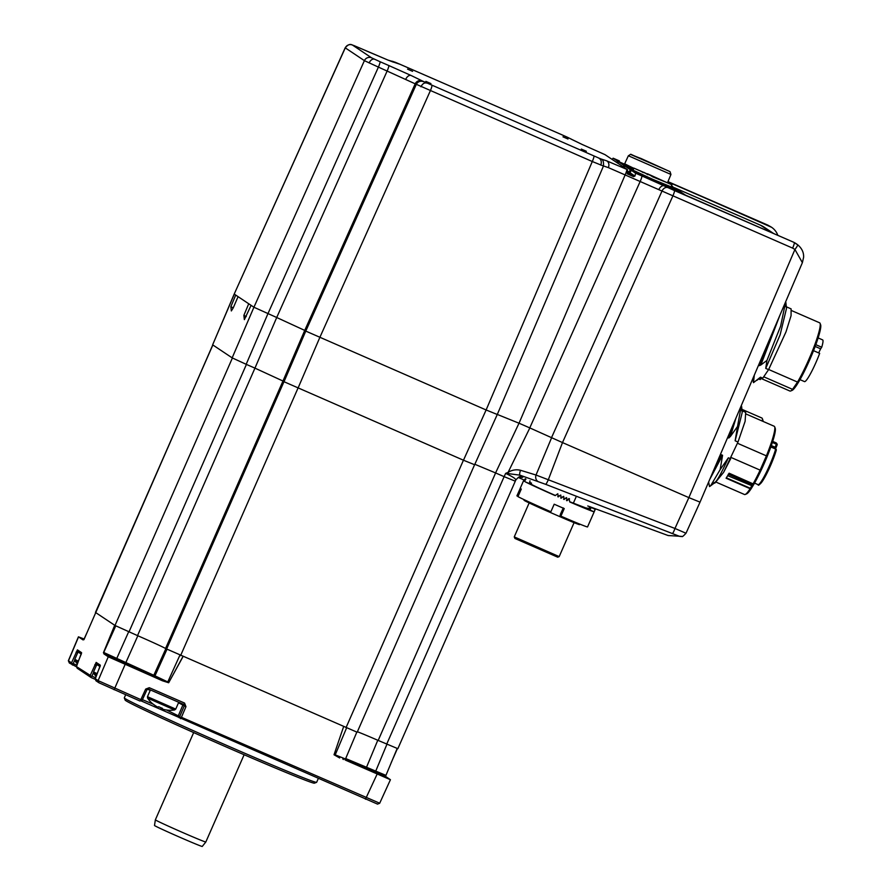 <?xml version="1.0" encoding="UTF-8"?>
<svg xmlns="http://www.w3.org/2000/svg" width="891" height="891" viewBox="0 0 891 891"><rect width="100%" height="100%" fill="white"/><g stroke="black" fill="none" stroke-linecap="round" stroke-linejoin="round"><path stroke-width="1.34" d="M557.721 557.187L514.965 538.476L514.252 536.894L559.18 556.608L557.721 557.187M563.324 507.948L560.394 514.274L560.094 515.588L560.907 516.156L564.237 508.583A38.591 0.88 -156.3 0 1 554.191 504.206L550.872 511.779A38.591 0.88 23.7 0 1 517.972 496.621L521.291 489.048A38.591 0.88 -156.3 0 1 520.4 488.524A38.591 0.88 -156.3 0 1 520.21 488.335L523.54 480.761M560.907 516.156A38.591 0.88 23.7 0 0 587.537 526.949L590.867 519.375A38.591 0.88 -156.3 0 0 590.889 519.364L595.311 509.229L591.279 507.469M595.099 509.14L591.112 507.324L590.655 508.538M566.487 500.441L569.026 498.526L569.772 501.967A38.591 0.88 23.7 0 0 594.019 511.79L595.255 509.284L594.208 511.79M569.46 498.826L566.91 500.731L566.587 497.59L564.025 499.483L563.68 496.332L561.118 498.214L560.762 495.051L558.178 496.922L557.811 493.748L555.216 495.619A38.591 0.88 23.7 0 1 525.256 481.819L529.377 483.613L530.011 480.85M525.935 479.068L524.465 481.396M525.267 478.701L523.908 481.073M595.255 509.284L591.178 507.502L589.909 509.997L594.019 511.79M591.112 507.324L589.82 509.719L590.666 507.046L589.229 509.385L589.942 506.656L588.372 508.939A34.181 0.78 -156.3 0 1 589.229 509.385A34.181 0.78 -156.3 0 1 589.82 509.719A34.181 0.78 -156.3 0 1 589.987 509.841M588.505 508.75A38.591 0.88 23.7 0 0 586.857 507.97M531.326 483.59A38.591 0.88 23.7 0 0 529.544 482.877M557.811 493.748L555.216 495.619M569.75 501.744L586.723 508.282M531.103 484.091A30.327 0.691 -156.3 0 0 550.348 493.246L554.881 495.251M520.221 488.368L516.914 495.886L518.072 496.398M591.958 507.614L594.676 508.872M563.602 499.194L566.587 497.59M563.68 496.332L560.695 497.924M560.762 495.051L557.755 496.632M566.587 518.595L566.231 519.408L543.254 509.396L543.621 508.572M576.109 496.9L573.314 503.259M543.254 509.396A30.327 0.691 -156.3 0 1 524.019 500.241L524.242 499.728M579.774 524.097L579.551 524.61A30.327 0.691 -156.3 0 1 566.231 519.408M146.982 689.645L142.181 700.159L139.987 701.028L99.001 682.807L95.95 680.769L95.07 678.574L98.121 680.624L140.845 699.635L145.667 689.099L149.265 687.707L184.548 703.066L185.963 706.652L181.43 717.288L379.577 803.17M95.315 679.376L91.16 677.561L77.194 668.239L76.437 666.591L90.281 675.378L96.172 662.414L100.338 665.198L95.203 679.131M76.559 666.847L69.342 662.993L68.362 660.721L71.525 662.848L77.417 649.884L81.582 652.669L76.437 666.591M377.372 804.038L140.823 700.76M353.07 763.186L380.112 775.014L353.07 763.186M116.721 660.253L143.763 672.081L116.721 660.253M125.653 694.78L124.306 697.853A105.027 2.383 23.7 0 0 124.306 697.92A105.027 2.383 23.7 0 0 124.963 698.477A105.027 2.383 23.7 0 0 224.543 744.464A105.027 2.383 23.7 0 0 316.595 782.331A105.027 2.383 23.7 0 0 316.639 782.287L318.232 778.656M316.595 782.331L314.412 783.178A103.378 2.35 -156.3 0 1 223.819 745.912A103.378 2.35 -156.3 0 1 125.798 700.649A103.378 2.35 -156.3 0 1 125.152 700.092L124.306 697.92M155.368 819.843A27.554 0.624 23.7 0 0 155.357 819.843A27.554 0.624 23.7 0 0 174.502 828.908A27.554 0.624 23.7 0 0 202.936 841.037A27.554 0.624 23.7 0 0 205.821 841.995L202.246 846.45A26.073 0.59 -156.3 0 1 199.517 845.537A26.073 0.59 -156.3 0 1 172.62 834.065A26.073 0.59 -156.3 0 1 154.499 825.489L155.357 819.843L193.67 732.58M142.415 699.669L152.985 704.046M161.928 708.145L162.53 709.102A27.487 27.265 -56.3 0 0 166.561 710.004L179.748 716.52L184.281 705.872L183.713 704.447L148.441 689.077L149.265 687.707M99.87 666.49L98.077 665.299M96.629 674.832L93.7 673.329A27.565 27.565 0 0 0 96.016 676.302M96.172 662.414A1.659 1.637 -56.3 0 0 96.774 664.419L96.495 665.488M93.444 672.66L91.962 676.158L95.437 677.672M91.962 676.158L90.659 676.091L91.16 677.561M81.103 653.961L79.321 652.769M77.873 662.303L74.944 660.799A27.565 27.565 0 0 0 77.261 663.773M77.417 649.884A1.659 1.637 -56.3 0 0 78.007 651.889L77.74 652.958M74.688 660.131L73.218 663.606L76.693 665.12M73.218 663.606L71.904 663.561L72.405 665.031M345.686 760.223L390.425 779.725L379.677 803.27L377.461 804.128M180.595 718.714L179.748 716.52M148.441 689.077L146.993 689.645L148.441 689.077L183.88 704.536L184.548 703.066M166.561 710.004A27.031 2.796 86.9 0 1 166.506 710.004A27.565 27.565 0 0 0 174.58 709.971L147.594 698.132A27.565 27.565 0 0 0 153.152 704.18A27.031 3.352 -39.8 0 0 153.464 704.302A27.487 27.265 -56.3 0 0 156.861 706.63L157.952 707.131A27.487 3.497 113.5 0 0 158.709 706.708A27.031 24.269 38.6 0 0 160.547 707.588A27.031 24.269 38.6 0 0 162.418 708.323A27.487 3.497 -66.5 0 1 161.672 708.757M160.892 707.732A27.487 3.497 -66.5 0 0 161.004 708.3L161.716 708.635M153.375 704.28A27.487 27.265 123.7 0 0 155.19 705.572M173.823 700.137L158.331 693.387M145.667 689.099L146.993 689.645L142.192 700.181L140.845 699.635M83.999 638.958L78.43 636.831L83.008 639.894M89.546 626.807L83.954 639.66M474.569 464.779L357.168 732.246L165.548 648.514A27.565 0.624 23.7 0 0 137.526 635.617L114.984 625.46L95.749 612.618L83.921 639.693L82.952 639.872M96.395 665.443L94.814 664.719M90.659 676.091L90.281 675.378M77.628 652.914L76.058 652.19M71.904 663.561L71.525 662.848M108.268 656.79L162.474 680.802L103.857 653.838L108.268 656.79L98.121 680.624L99.001 682.807M390.325 779.625L385.914 776.674L344.873 759.678M339.671 757.974L334.025 754.755L335.216 754.855L345.396 758.965M181.43 717.288L180.127 717.244M178.512 702.765L185.963 706.652M345.686 758.542L385.758 775.293M103.857 653.838L103.735 652.468L153.809 675.278L167.786 681.938L168.677 682.751L162.474 680.802M385.502 775.571L385.914 776.674M393.466 62.17L387.975 60.076A5.513 4.366 112 0 1 388.12 60.142L367.894 51.567A5.513 0.702 113.5 0 1 367.894 51.567A5.513 0.702 113.5 0 1 367.883 51.567L359.118 47.746A5.513 0.702 113.5 0 1 359.118 47.746L352.48 45.062A5.513 5.469 -56.3 0 0 345.274 47.88L234.21 294.052L212.637 344.828L232.161 357.859L253.924 307.239L364.397 60.655A5.513 5.469 -56.3 0 1 371.603 57.837L380.012 61.702A5.513 0.702 113.5 0 1 378.408 67.103L364.397 60.655L345.185 47.802L234.21 294.052M405.784 79.21A5.513 3.375 -65.3 0 1 411.096 75.49L422.412 81.003A5.513 5.469 123.7 0 0 415.206 83.821L378.408 67.103L267.935 313.688L246.172 364.308L232.161 357.859M668.038 535.502L681.849 536.404A5.513 5.446 -99.8 0 1 679.165 536.193L545.682 484.336L519.954 475.159L522.75 477.32A1099.884 139.72 113.5 0 1 520.957 477.309L519.097 477.108M357.38 731.756A27.565 0.624 23.7 0 1 378.185 740.432L397.854 748.696L515.8 480.015C518.451 477.086 519.988 476.039 520.444 476.885L520.444 476.885A5.513 5.457 -91.6 0 1 522.75 477.32M519.776 476.952A5.513 5.457 -87.1 0 1 520.957 477.309M515.588 480.204C516.49 479.213 513.171 476.941 505.631 473.388L508.104 472.341L508.616 473.656L505.631 473.388L504.128 476.652L515.165 481.118M792.634 248.121A5.513 0.702 -66.5 0 0 794.237 242.72L797.668 244.758C801.889 248.333 803.871 252.521 803.604 257.321L802.379 262.656L794.928 249.48L792.634 248.121L608.353 167.608A5.513 4.366 -68 0 0 606.582 160.803L626.807 169.368A5.513 0.702 113.5 0 1 625.204 174.77L519.03 423.214L529.844 427.925L508.104 472.341C512.035 469.936 516.167 469.245 520.522 470.281A5.513 1.414 111.9 0 0 519.954 475.159L508.616 473.656M520.522 470.281L536.014 475.026L674.966 528.463A5.513 0.691 109.3 0 1 672.638 533.23M699.925 502.09L688.866 497.624L674.966 528.463L685.903 533.208M797.679 244.758A5.513 0.702 -52.4 0 0 797.668 244.758L796.777 244.112L797.668 244.758A5.513 0.702 -52.4 0 1 794.928 249.48L688.866 497.624L562.488 442.582L548.333 479.692A5.513 0.702 112.9 0 1 545.682 484.336M551.629 437.704L536.014 475.026A5.513 4.578 105.2 0 0 538.231 481.619M802.379 262.656L700.014 502.179L686.037 533.186C683.397 536.092 682.005 537.162 681.849 536.404M658.839 189.594A5.513 3.375 -65.3 0 1 664.151 185.874L674.465 190.563A5.513 0.702 113.5 0 1 672.861 195.964L562.488 442.582M496.922 414.282L519.008 423.214L495.574 472.932L504.128 476.652L386.705 744.141M495.585 472.932L474.836 464.278M422.412 81.003L600.534 158.81A5.513 5.469 -56.3 0 1 601.38 159.277C603.096 159.723 603.786 161.984 603.441 166.071L497.256 414.527L474.613 464.768M497.167 414.449L486.118 409.971L592.292 161.527L415.206 83.821L304.733 330.405L305.769 331.096L416.242 84.511A5.513 5.469 123.7 0 1 423.448 81.694M474.524 464.69L463.476 460.224L486.118 409.971L305.769 331.096L284.006 381.716L463.476 460.224M165.548 648.514L282.97 381.025L254.949 368.128L276.711 317.508L304.733 330.405L282.97 381.025L284.006 381.716M212.637 344.828L234.3 294.13L253.924 307.239L276.711 317.508L387.184 70.924A5.513 0.702 113.5 0 0 388.788 65.522L411.096 75.49M250.148 304.711L251.095 305.346L244.357 319.646L243.867 315.381L248.578 304.121M237.129 296.024L238.075 296.647L233.253 307.852L231.337 310.948L230.858 306.693L233.253 307.852M630.071 172.798L634.949 176.062L633.568 176.652L628.523 173.277L630.082 172.787L631.229 170.281L680.201 191.61L685.469 195.129L793.257 242.062A16.539 16.406 123.7 0 1 795.797 243.455L796.777 244.112M777.843 235.358A16.539 16.406 123.7 0 0 769 225.869L768.02 225.211A5.513 0.702 -66.5 0 0 767.997 225.2A5.513 0.702 -66.5 0 0 767.986 225.2L771.539 227.25M667.882 181.831L769 225.869M616.839 162.563L617.508 161.104L613.131 158.186L612.061 159.366M624.446 164.133L617.508 161.104M771.45 227.238L667.96 181.63L767.997 225.2M604.343 154.366A5.513 0.702 113.5 0 1 604.354 154.366L582.046 144.409A5.513 3.375 114.7 0 1 582.135 144.453L604.989 154.644L627.453 169.646L627.342 173.923M634.949 176.062L635.595 173.199L631.229 170.281M627.197 173.801L633.568 176.652M608.353 167.608L603.096 165.826M603.352 165.993L592.292 161.527A5.513 0.702 113.5 0 0 593.896 156.125M562.399 442.537L529.766 427.892L640.239 181.319A5.513 0.702 113.5 0 0 641.843 175.917L664.151 185.874M568.013 139.018L562.978 136.824L568.013 139.018M586.356 151.27L581.322 149.075L586.356 151.27M430.921 83.587L425.898 81.382L430.921 83.587M412.589 71.336L407.555 69.13L412.589 71.336M773.633 233.52L764.177 227.205A23.155 22.966 123.7 0 0 760.624 225.267L674.32 187.678M730.943 429.807L728.203 437.759L727.925 436.857M733.215 424.484L728.771 438.016L728.203 437.759M735.933 418.135L730.431 436.445L728.771 438.016M741.412 405.305L737.525 426.477L730.431 436.445M741.234 410.395L745.7 412.344L745.11 421.365L737.993 442.025L735.142 440.789L742.214 412.488L741.602 406.352M735.142 440.789L737.525 426.477M730.631 458.798L723.603 472.353L737.993 442.025M723.603 472.353L714.872 483.1L714.17 482.799M750.155 488.702L726.087 478.222A37.21 4.722 -66.5 0 0 727.546 475.883A37.21 4.722 -66.5 0 0 729.105 473.21L753.107 483.869L754.365 483.434L751.425 488.301A36.108 4.589 113.5 0 1 746.602 493.892L745.188 494.472A37.21 4.722 -66.5 0 0 750.155 488.702L752.305 484.715L728.237 474.235M716.62 482.365L744.508 494.505A37.21 4.722 -66.5 0 0 745.188 494.472M746.335 414.126L774.223 426.266A37.21 4.722 113.5 0 1 774.658 426.789L775.203 428.226A36.108 4.589 113.5 0 1 773.366 439.274A36.108 4.589 113.5 0 1 754.365 483.434M774.658 426.789A37.21 4.722 113.5 0 1 772.764 438.183A37.21 4.722 113.5 0 1 766.405 455.858L737.458 443.25M753.173 483.69A37.21 4.722 113.5 0 0 760.134 470.136L766.405 455.858M753.107 483.869L752.305 484.715L753.675 484.181M760.134 470.136L731.188 457.529M751.425 488.301L750.289 488.535M708.635 482.109L709.526 486.575L710.751 485.584L720.184 469.59L728.359 457.807L730.085 458.564M728.359 457.807C720.518 475.226 715.718 483.49 713.969 482.588M709.526 486.575L710.751 485.584M709.704 479.503L722.568 455.279L720.184 469.59M719.215 457.25L721.42 454.778L712.288 473.455M721.42 454.778L722.568 455.279M719.761 456.348L717.132 462.117M758.052 484.626C758.118 486.063 759.667 484.804 762.696 480.839C767.953 472.13 772.386 462.24 775.983 451.18L776.261 450.2A1.103 0.802 15.7 0 0 775.615 449.198L775.615 449.198A22.743 2.885 113.5 0 1 775.326 450.2A22.743 2.885 113.5 0 1 766.004 473.032A22.743 2.885 113.5 0 1 758.052 484.626L754.554 483.1M776.284 450.066A1.103 1.091 123.7 0 0 775.649 448.897L770.938 446.647M772.72 441.401L776.217 442.916A22.743 2.885 113.5 0 1 776.562 443.573L776.228 444.631L777.019 444.409L776.562 443.573A1.103 1.069 -8.3 0 1 777.108 444.988L775.983 447.583L775.092 447.215L774.769 448.307A1.103 1.091 123.7 0 1 774.936 448.396L775.816 448.986A1.103 1.103 0 0 1 776.261 450.2A1.103 0.802 15.7 0 1 776.206 450.345A21.64 2.751 -66.5 0 1 776.005 451.046M774.669 327.487L758.564 365.165M767.307 344.706L763.843 352.825M777.141 321.707L759.377 365.633L758.798 365.377M780.015 314.991L760.847 364.998L759.377 365.633M785.739 301.581L780.616 326.184L766.951 360.41L760.847 364.998M785.494 306.437L791.108 308.876L791.063 315.704L786.018 331.82L768.588 369.642L765.737 368.406L780.115 334.849L786.475 308.531L785.862 302.394M765.737 368.406L766.951 360.41M752.661 378.987L753.485 382.662L760.48 377.194L762.752 378.185L768.588 369.642M762.752 378.185L759.912 379.254L762.217 377.951M758.441 378.831L760.223 379.599M791.754 310.658L819.642 322.809A37.21 4.722 113.5 0 1 820.076 323.333A37.21 4.722 113.5 0 1 820.199 323.834A37.21 4.722 113.5 0 1 813.327 348.615A37.21 4.722 113.5 0 1 797.523 382.072L768.666 369.498M820.076 323.333L820.622 324.758A36.108 4.589 113.5 0 1 820.745 325.26A36.108 4.589 113.5 0 1 809.496 360.332A36.108 4.589 113.5 0 1 792.021 390.436L790.595 391.004A37.21 4.722 113.5 0 1 789.927 391.038L762.039 378.898M790.595 391.004A37.21 4.722 113.5 0 0 792.556 389.345L797.523 382.072M760.48 377.194L759.188 378.586M754.287 375.178L753.485 382.662M792.556 389.345L763.71 376.782M813.539 350.675L819.664 353.348A22.743 2.885 113.5 0 1 814.374 365.967A22.743 2.885 113.5 0 1 804.473 381.593L799.973 379.633M818.662 352.914L820.644 348.827L815.165 346.432M815.822 344.672L821.725 347.245L820.644 348.827M818.138 337.934L822.638 339.894A22.743 2.885 113.5 0 1 821.725 347.245M762.418 421.12A37.21 4.722 -66.5 0 0 762.295 418.536A37.21 4.722 -66.5 0 0 761.961 418.057A37.21 4.722 -66.5 0 0 761.861 418.013L741.891 409.314M762.295 418.536L762.841 419.962A36.108 4.589 113.5 0 1 763.03 421.387M629.18 173.4L627.81 172.809L629.124 172.175L630.282 169.646L624.847 166.016L633.189 169.646M679.176 191.164L630.282 169.646M623.232 166.829L623.889 165.381L618.454 161.75L624.268 164.278M672.783 186.887L671.458 186.096M633.267 169.457L623.889 165.381M624.179 167.463L624.847 166.016M671.38 186.275L679.254 190.975M617.786 163.198L618.454 161.75M671.569 185.84L672.861 186.698M658.805 166.728L642.211 159.467L658.805 166.728M633.869 168.109L633.111 170.248L653.081 179.459L671.123 186.865L671.881 184.727L633.869 168.109L672.003 184.849M636.007 169.101L669.987 183.958L636.007 169.101M652.357 176.552L647.512 173.778L666.423 182.377L652.301 176.663M647.868 174.491L643.97 172.353L647.79 174.658M643.38 172.431L640.429 170.916L643.291 172.631M95.749 612.618L212.771 344.917M182.889 656.645L168.7 682.706L182.978 656.689M115.384 625.694L103.467 652.691M103.434 652.724L114.705 625.27M343.614 726.644L334.025 754.755M391.138 762.796L397.408 748.585M179.236 717.801L178.389 715.607L182.9 704.959A1.103 1.091 123.7 0 0 182.9 704.09M150.245 690.347L147.36 689.2M97.108 673.696L93.566 671.881L93.7 673.329M78.352 661.167L74.811 659.351L74.944 660.799M78.531 636.931L68.462 660.81L69.342 662.993M365.455 799.216L377.06 774.257M178.735 702.275L175.739 709.091L147.46 696.684L147.594 698.132M125.085 664.53L114.093 689.745M100.215 666.023A1.659 1.637 -56.3 0 1 100.338 665.198M81.46 653.493A1.659 1.637 -56.3 0 1 81.582 652.669M356.801 732.168L345.474 759.043L345.786 760.313A1.103 1.091 123.7 0 0 345.953 760.402M342.979 758.141A1.103 0.869 -68 0 0 343.336 759.5M386.939 744.241L375.267 772.252M377.773 740.254L366.101 768.265M137.838 635.762L125.475 663.461M128.672 631.764L116.298 659.474M166.929 649.405L154.9 676.002A1.103 1.091 -56.3 0 1 153.452 676.57M165.837 648.704L153.809 675.278A1.103 1.091 -56.3 0 1 152.372 675.846M587.737 505.965L668.194 535.558L679.165 536.193M431.857 85.558A5.513 0.702 113.5 0 1 430.253 90.96L319.791 337.533L298.017 388.164M246.172 364.308L254.949 368.128L137.526 635.617M243.9 315.414L246.261 316.55M674.465 190.563L793.257 242.062M619.356 160.903A5.513 0.702 113.5 0 1 619.379 160.903A5.513 0.702 113.5 0 1 619.39 160.915L613.142 158.197L619.39 160.915M605 154.655L604.354 154.366M667.938 187.633A5.513 4.065 115.1 0 0 662.002 191.064L551.518 437.659M582.135 144.453L571.532 139.341A5.513 5.469 123.7 0 0 570.73 138.896L567.645 137.348A5.513 3.375 -65.3 0 1 567.734 137.392L571.32 139.185A5.513 5.469 123.7 0 0 570.474 138.729M582.046 144.409L570.73 138.896M626.807 169.368L627.453 169.646M635.595 173.199L641.843 175.917M567.645 137.348L562.065 134.864A5.513 0.702 113.5 0 1 562.065 134.864L400.026 64.286A5.513 0.702 113.5 0 1 400.026 64.286L394.958 62.147A5.513 4.366 -68 0 0 394.813 62.08A5.513 4.366 -68 0 0 394.646 62.025M562.032 134.842A5.513 0.702 113.5 0 1 562.054 134.853L567.734 137.392M600.534 158.81L606.582 160.803M600.278 158.643A5.513 5.469 -56.3 0 1 601.124 159.099L601.38 159.277M598.964 158.275A5.513 4.366 112 0 1 600.734 165.08M394.958 62.147L388.12 60.142M390.748 61.178A5.513 5.469 -56.3 0 1 393.388 61.613M392.541 61.858A5.513 5.469 -56.3 0 1 394.423 62.303M426.288 83.063A5.513 3.375 114.7 0 0 420.964 86.795M352.48 45.062L371.603 57.837M380.012 61.702L388.788 65.522M374.432 59.218A5.513 3.375 114.7 0 0 369.119 62.938M760.624 225.267L771.773 232.707M752.572 486.018L727.691 475.649M752.995 483.969L728.949 473.5M726.332 477.832L750.378 488.301M770.826 446.959L775.46 448.975M759.344 483.924A21.64 2.751 -66.5 0 0 766.761 473.611A21.64 2.751 -66.5 0 0 775.927 451.303M775.504 448.786L775.972 447.583M775.393 449.253L777.108 444.988L776.228 444.631L775.092 447.215L771.316 445.578M770.882 446.825L775.482 448.83M775.983 444.03L772.374 442.459M776.161 443.506L772.542 441.936M627.81 172.809L626.997 172.264M627.364 170.994L630.16 172.62M633.334 169.323L623.366 164.523M628.367 155.758C632.766 153.53 626.93 153.397 640.852 158.42L670.021 171.651L670.956 174.458L628.367 155.758L624.658 163.821L633.779 168.31M669.687 171.462L631.396 154.789L669.687 171.462M180.572 655.631L297.984 388.153M346.02 727.691L463.443 460.202M95.46 612.418L212.86 344.973M114.984 625.46L232.395 358.004M128.995 631.908L246.417 364.419M166.55 649.183L283.973 381.693M378.185 740.432L495.608 472.943M87.04 632.543L83.977 639.27M179.837 655.319L167.786 681.938M103.735 652.468L115.763 625.883M335.216 754.855L346.577 727.936M574.082 522.661L559.18 556.608M529.154 502.936L514.252 536.883M244.123 754.733L205.821 841.995M96.662 664.842L93.566 671.881M77.896 652.312L74.811 659.351M150.423 689.946L147.46 696.684M175.739 709.091L174.58 709.971M78.43 636.831L68.362 660.71M100.237 666.056L95.059 678.586M96.774 664.419L100.048 666.613M81.482 653.526L76.292 666.056M78.007 651.889L81.293 654.083M385.747 775.827L397.163 748.507M531.526 483.134L529.655 482.343M523.908 479.904L518.228 477.465M230.858 306.693L235.569 295.433M390.592 61.111L400.003 64.286L562.054 134.853M387.975 60.076L353.905 45.541C351.388 44.918 349.94 42.467 345.196 47.802M710.004 486.286L714.916 482.554M777.119 444.999A1.103 1.103 0 0 0 777.197 444.397L776.217 442.916M756.982 380.268L759.188 378.597M624.658 163.821L624.034 164.579M670.956 174.458L667.571 182.566"/></g></svg>
